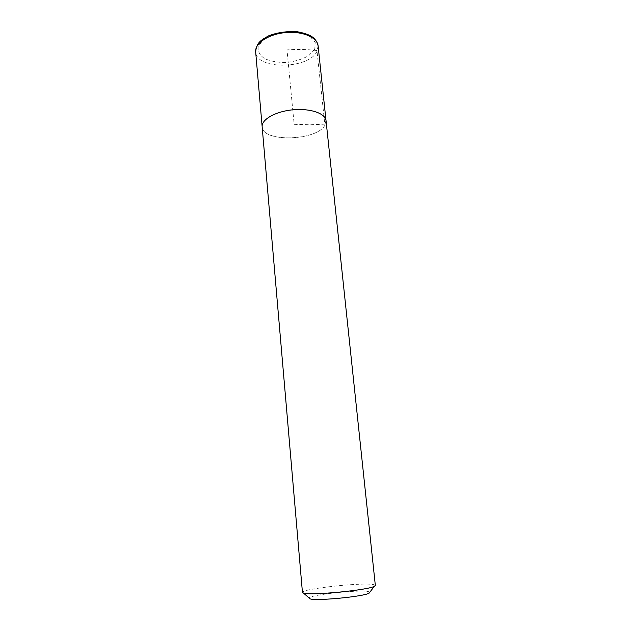 <?xml version="1.0" encoding="UTF-8"?>
<svg xmlns="http://www.w3.org/2000/svg" width="631" height="631" viewBox="0 0 631 631"><rect width="100%" height="100%" fill="white"/><g stroke="black" fill="none" stroke-linecap="round" stroke-linejoin="round"><path stroke-width="0.47" stroke-dasharray="3.15 2.37" d="M369.837 592.186L368.378 591.602C359.433 589.417 309.782 594.773 309.135 598.03M375.335 585.426L373.418 584.582C362.139 582.2 300.955 588.92 302.446 592.438M325.982 120.261L324.91 125.19C316.88 140.902 262.417 142.543 262.165 126.839C261.321 119.559 275.408 111.442 292.76 109.818C310.097 108.106 325.478 113.383 326.03 120.687L324.918 125.19C316.888 140.91 262.401 142.551 262.157 126.839M294.156 124.331L310.144 124.78L324.799 124.173L316.951 50.535C307.013 49.352 297.02 49.139 286.987 49.904L294.156 124.331M318.111 45.85L317.093 51.087C309.545 69.276 256.154 70.199 255.665 51.868M314.774 49.123L308.914 55.496C302.659 59.109 295.261 61.444 286.695 62.501C278.137 62.627 270.731 61.317 264.476 58.549C259.57 55.055 257.495 50.922 258.26 46.15L263.64 39.453C269.942 35.51 277.679 32.954 286.845 31.795C296.002 31.724 303.7 33.23 309.931 36.33L315.216 42.277L314.774 49.123M262.165 126.839L262.133 126.413"/><path stroke-width="0.95" d="M309.135 598.03L310.066 598.851C315.934 601.201 363.771 596.595 369.08 593.164L369.837 592.186M302.446 592.438L303.543 593.116C310.278 595.727 368.267 590.143 374.38 586.294L375.335 585.426L326.046 120.687C325.493 113.375 310.097 108.098 292.752 109.818C275.4 111.435 261.305 119.559 262.157 126.839L302.446 592.438M262.133 126.413L255.665 51.868C254.719 43.373 268.372 34.177 285.322 32.599C302.257 30.911 317.417 37.332 318.111 45.85L325.982 120.261M369.08 593.164L374.38 586.294M310.066 598.851L303.543 593.116M255.665 51.868C256.517 42.198 261.439 39.99 268.506 35.904C276.496 32.725 285.74 31.274 296.247 31.55C303.408 32.812 308.654 34.531 311.974 36.701C315.255 38.988 317.298 42.04 318.111 45.85"/></g></svg>
